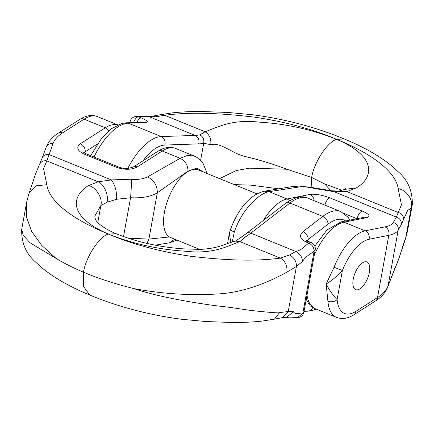<?xml version="1.0" encoding="UTF-8"?>
<svg xmlns="http://www.w3.org/2000/svg" width="434" height="434" viewBox="0 0 434 434"><rect width="100%" height="100%" fill="white"/><g stroke="black" fill="none" stroke-linecap="round" stroke-linejoin="round"><path stroke-width="0.65" d="M285.925 317.379L289.5 317.867L297.605 317.59L302.845 313.185C299.726 312.54 295.608 315.187 293.346 311.726L288.236 311.541L279.556 312.583C280.147 313.288 270.518 312.567 250.668 310.429C237.425 308.498 229.732 307.201 214.841 305.617C180.056 300.789 153.099 295.125 133.981 288.626C161.92 293.823 189.555 295.625 216.886 294.024C243.501 292.744 268.565 282.339 286.912 272.107L296.433 266.46L302.471 261.496C306.485 255.338 310.256 254.606 314.156 250.955C313.961 247.467 312.22 244.874 308.932 243.176C304.402 245.888 302.748 249.767 295.744 251.47L289.505 255.002L280.315 258.089C252.154 262.027 219.354 259.641 190.336 256.212C159.647 251.617 132.337 244.233 108.408 234.062L116.106 233.736C99.782 226.694 96.006 220.841 95.502 219.452C94.883 217.667 94.726 216.441 95.019 215.769L100.867 205.499L107.068 202.222L116.659 199.255L130.574 197.763C142.157 198.246 151.075 196.597 157.32 192.804L187.976 171.126L196.873 168.148L203.682 172.141M127.959 238.152L148.905 239.101L169.417 236.948M194.275 156.061L187.531 155.367L180.159 158.296L147.609 176.866C143.339 179.009 137.914 179.801 131.334 179.231L111.288 179.909L98.198 181.819L88.574 185.53C72.163 195.295 66.662 216.165 108.408 234.062C132.847 243.821 158.616 249.55 185.714 251.253C213.474 254.416 227.834 245.942 239.888 241.619L245.508 236.872L241.347 237.056L235.651 241.076C224.145 243.946 219.327 248.346 200.166 249.404L183.007 248.845C159.316 247.114 137.019 242.074 116.106 233.736M307.212 240.827L308.178 239.449L328.001 224.183A46.476 21.168 -67.8 0 1 345.638 220.971M133.981 288.626C115.411 284.026 98.567 278.547 83.447 272.189L83.691 286.738L89.692 294.995C70.362 287.107 54.266 277.923 41.404 267.442L35.691 262.141C26.013 253.744 21.347 242.807 21.7 229.336L23.252 235.347L30.011 242.758L56.181 258.48M21.7 229.336L26.572 202.542L26.539 217.033L31.649 231.403L41.664 245.362L56.203 258.48C64.362 263.433 73.444 268.006 83.447 272.189C85.954 256.803 99.408 236.481 108.408 234.062C76.563 221.134 49.547 203.248 46.812 184.721L43.557 168.528L46.861 160.9L53.013 143.627C54.532 139.602 57.711 136.032 62.556 132.912L84.093 119.155A46.476 21.168 -67.8 0 1 97.504 116.621L117.82 124.9M84.229 152.811L85.216 151.764A6.64 4.969 -122.6 0 0 80.333 143.746C75.966 147.316 77.263 150.782 84.218 154.151L116.513 167.312C124.487 170.025 131.404 169.906 137.263 166.944L162.235 150.994A46.476 21.168 -67.8 0 1 175.645 148.461L194.367 156.088M146.92 243.42L148.905 239.101L157.32 192.804C157.336 185.584 154.097 180.273 147.609 176.866M279.556 312.583L274.44 319.153L262.006 321.095C251.747 322.223 240.756 322.657 229.033 322.386L205.743 321.523L181.493 319.256C165.213 317.129 149.177 313.972 133.384 309.767C117.853 305.617 103.292 300.697 89.692 294.995M133.102 167.128A6.64 4.969 57.4 0 1 137.263 166.944M131.334 179.231C131.491 183.81 131.242 189.983 130.574 197.763L123.511 236.611M117.755 124.932A46.476 21.168 112.2 0 0 105.305 127.797L84.093 119.155A6.64 4.969 57.4 0 0 79.932 119.345L58.395 133.102C52.503 136.786 48.44 141.457 46.199 147.11L42.169 158.009A6.64 5.772 20.3 0 1 48.982 154.526L111.288 179.909C115.01 184.672 116.8 191.123 116.659 199.255M39.7 164.242A6.64 6.136 23.4 0 1 46.861 160.9L98.198 181.819C104.008 184.081 108.885 195.3 107.068 202.222M286.912 272.107C287.482 265.782 285.279 261.111 280.315 258.089L239.888 241.619L235.651 241.076M58.4 133.097A6.64 4.969 57.4 0 1 62.556 132.912M46.221 147.05A6.64 5.772 20.3 0 1 53.013 143.627M349.912 220.119L348.041 217.212L340.82 211.597A53.116 24.195 112.2 0 0 322.777 216.409L302.954 231.669A6.64 4.66 52.4 0 1 308.178 239.449L307.858 241.196M363.779 262.158A14.94 6.803 112.2 0 0 353.938 276.257A14.94 6.803 112.2 0 0 355.663 289.63A14.94 6.803 112.2 0 0 367.603 278.368A14.94 6.803 112.2 0 0 366.942 261.962A14.94 6.803 112.2 0 0 363.779 262.158M199.776 249.414L170.448 237.463A36.516 16.633 -67.8 0 1 164.464 212.118A36.516 16.633 -67.8 0 1 198.007 169.83L257.129 193.922M369.383 272.335A14.94 6.803 112.2 0 0 366.942 261.962A14.94 6.803 112.2 0 0 353.216 279.263A14.94 6.803 112.2 0 0 355.663 289.63A14.94 6.803 112.2 0 0 369.383 272.335M327.898 301.174L326.146 284.004C331.929 280.565 337.343 276.067 342.388 270.501L334.061 267.263L326.146 284.004C330.003 291.16 333.659 296.351 337.104 299.569A6.64 4.416 175.1 0 1 327.898 301.174A46.476 21.168 -67.8 0 0 336.496 317.379L315.285 308.737L308.541 303.409L306.225 299.389M310.153 277.771L310.375 276.545M310.25 277.234L310.028 278.454M232.261 242.058L234.268 232.136C241.152 211.26 257.839 193.58 269.113 191.676L299.14 186.973C303.106 186.522 308.292 187.038 314.704 188.524L334.05 191.703L346.815 191.573L356.439 187.857C372.849 178.097 378.356 157.227 336.61 139.33C312.165 129.571 286.397 123.836 259.299 122.133C231.544 118.976 217.179 127.45 205.125 131.773L199.814 134.828C203.014 136.569 204.316 139.385 203.709 143.274L210.783 144.652C220.461 142.086 230.937 152.632 244.141 156.278C258.214 159.506 272.449 163.824 286.836 169.227L249.528 168.186L236.356 170.508L219.588 178.624M355.967 311.286A6.64 4.969 57.4 0 1 354.068 314.655L375.605 300.898A6.64 4.969 57.4 0 0 377.509 297.534L388.81 235.326L369.057 239.27A39.836 18.147 -67.8 0 0 342.388 270.501L337.104 299.569A39.836 18.147 112.2 0 0 355.967 311.286L377.509 297.534C382.864 294.192 386.379 290.341 388.045 285.979L398.011 260.801C400.056 256.082 403.696 242.568 405.741 237.843L407.428 231.458L408.074 225.002M387.779 286.95A6.64 5.772 20.3 0 0 388.045 285.979L398.195 230.134A6.64 6.402 -150.8 0 0 393.318 222.523C392.162 224.524 389.369 225.978 384.931 226.879A6.64 5.658 -101.3 0 1 388.81 235.326C393.768 234.203 396.893 232.472 398.195 230.134L401.233 224.698L406.826 212.313C408.866 207.593 409.316 211.662 411.356 206.937L412.3 204.664L407.428 231.458L405.551 238.765L397.636 262.044L391.831 275.991A6.64 5.772 20.3 0 0 392.076 275.08M234.268 232.136L230.313 229.89L229.298 233.758L230.893 242.492M341.84 190.244L324.675 183.978L330.93 190.716M324.675 183.978L311.65 177.457L286.836 169.227M394.712 268.434A6.64 6.136 23.4 0 1 394.3 269.758M155.801 116.784L151.607 116.377L147.414 116.6L144.5 116.133L136.395 116.41L138.522 116.795C142.531 116.947 143.665 115.932 150.148 117.093L155.801 116.784L164.698 115.298C192.859 111.364 225.658 113.751 254.682 117.18C285.366 121.775 312.675 129.158 336.61 139.33C368.45 152.253 395.472 170.139 398.206 188.671L401.455 204.859L396.351 217.087L393.318 222.523M314.042 200.687A6.64 5.658 -101.3 0 0 309.941 194.41L287.037 198.984A46.476 21.168 112.2 0 0 263.351 220.467M364.007 217.309L363.974 217.315A6.64 5.658 78.7 0 1 366.866 217.608C370.81 216.365 369.285 214.179 362.287 211.043L329.992 197.888C322.055 194.937 315.372 193.781 309.941 194.41M230.313 229.89L230.318 229.89C238.022 208.976 250.152 194.389 264.485 191.21L269.113 191.676L287.037 198.984A6.64 5.658 -101.3 0 1 289.402 200.736M299.14 186.973L293.389 186.387L264.485 191.21M314.704 188.524L314.335 187.933L312.198 187.483L297.816 185.92L293.395 186.387M401.233 224.698A6.64 6.402 -150.8 0 0 396.351 217.087L331.793 190.797L314.335 187.933M403.522 219.946A6.64 6.136 -156.6 0 0 398.157 212.492L346.815 191.573L340.202 190.689C340.603 190.976 337.798 191.014 331.793 190.797M151.607 116.377L159.56 114.847L164.698 115.298L205.125 131.773C209.438 134.589 211.32 138.885 210.783 144.652M93.988 156.989A53.116 24.195 -67.8 0 1 128.377 123.191L145.536 122.6A6.64 5.794 -92 0 0 143.415 122.22L126.256 122.811A6.64 5.794 -92 0 1 128.377 123.191L161.22 136.574A53.116 24.195 112.2 0 0 127.818 168.397M304.831 307.066L311.916 306.822M84.95 153.24L85.216 151.764L97.433 143.963M175.645 148.461C170.101 146.361 164.242 147.267 158.068 151.184A6.64 4.969 57.4 0 1 162.235 150.994L180.159 158.296C185.383 161.036 187.987 165.316 187.976 171.126M328.001 224.183A6.64 4.66 52.4 0 0 322.777 216.409L289.934 203.025A53.116 24.195 -67.8 0 1 307.977 198.219L340.82 211.597M274.44 319.153L282.393 317.623L288.236 311.541L296.433 266.46C296.465 261.268 294.154 257.449 289.505 255.002M297.605 317.59A6.64 6.64 0 0 0 303.909 312.138A6.64 2.474 10.3 0 1 302.845 313.185L314.156 250.955A6.64 2.474 10.3 0 0 315.214 249.908A6.64 6.64 0 0 0 311.189 242.573A6.64 3.022 112.2 0 0 309.784 242.66A6.64 3.022 112.2 0 0 308.932 243.176L306.198 242.058C300.024 238.998 298.945 235.532 302.954 231.669M97.775 222.528L100.867 205.499C102.901 198.219 96.142 187.238 88.574 185.53M176.871 240.078L169.515 242.79L174.739 239.21M293.346 311.726L286.586 317.4L282.393 317.623M316.18 309.1L312.019 310.57L307.744 311.189A6.64 5.794 -92 0 0 312.768 307.418M108.842 130.818A6.64 4.969 -122.6 0 0 105.305 127.797L80.333 143.746M302.471 261.496C302.221 256.999 299.975 253.657 295.744 251.47L250.792 233.156L289.934 203.025A6.64 4.66 52.4 0 0 285.637 203.313C295.115 196.982 302.563 195.284 307.977 198.219M158.068 151.184L133.097 167.133L128.106 168.381C121.471 168.452 120.912 167.676 118.428 166.949A6.64 3.022 112.2 0 0 116.513 167.312M118.428 166.949L86.133 153.788A6.64 3.022 112.2 0 0 84.218 154.151M245.508 236.872A99.592 45.364 112.2 0 0 250.792 233.156A6.64 4.66 -127.6 0 0 246.496 233.443L241.347 237.056M28.563 194.855L29.181 193.114L36.434 185.785L46.812 184.721M311.189 242.573L308.449 241.461A6.64 3.022 112.2 0 0 306.198 242.058M143.025 160.792A46.476 21.168 -67.8 0 1 164.801 145.059L198.674 143.887A106.232 48.386 112.2 0 0 203.709 143.274L200.622 160.254M384.931 226.879L365.173 230.823A46.476 21.168 112.2 0 0 334.061 267.263M369.057 239.27A6.64 5.658 -101.3 0 0 365.173 230.823L343.967 222.181L366.866 217.608M314.238 255.295A46.476 21.168 -67.8 0 1 343.967 222.181A6.64 5.658 78.7 0 0 341.075 221.882L326.943 230.004L314.786 246.111M306.995 295.131A46.476 21.168 112.2 0 0 315.285 308.737M404.819 240.886L405.741 237.843L411.356 206.937C413.401 199.743 406.17 189.696 398.206 188.671M344.444 213.642L356.911 218.725M129.945 122.681L130.091 121.862A6.64 2.474 10.3 0 0 130.276 122.67M311.156 187.276L311.65 177.457C314.156 162.072 327.61 141.75 336.61 139.33L344.308 139.005C363.638 146.893 379.734 156.077 392.596 166.558L398.309 171.859C407.987 180.256 412.653 191.193 412.3 204.664M147.961 116.605L150.148 117.093L195.099 135.408L161.22 136.574A6.64 5.794 -92 0 1 164.801 145.059M145.536 122.6C148.916 122.193 147.489 120.625 141.256 117.907L138.522 116.795A6.64 3.022 -67.8 0 0 137.73 116.985A6.64 3.022 -67.8 0 0 133.58 122.556M324.914 205.119A6.64 3.022 -67.8 0 1 329.992 197.888M357.122 218.682A6.64 3.022 -67.8 0 1 362.287 211.043M199.814 134.828A99.592 45.364 -67.8 0 1 195.099 135.408A6.64 5.794 88 0 1 198.674 143.887M356.439 187.857L344.097 189.463M136.813 122.442A6.64 3.022 -67.8 0 1 141.256 117.907M303.909 312.138L315.214 249.908M169.515 242.79L155.274 245.177M304.055 311.319L307.744 311.189M86.133 153.788L83.447 152.16M194.323 156.083L197.123 157.499L202.911 162.951L207.23 173.584M285.637 203.313L246.496 233.443M79.932 119.345C86.106 115.428 91.965 114.522 97.504 116.621M42.169 158.009L35.599 173.871L28.552 194.882L26.572 202.542M308.449 241.461L306.621 240.349M227.503 243.626L229.298 233.758M234.224 184.586L250.993 185.155L278.726 188.823M336.496 317.379C342.111 319.467 347.97 318.561 354.068 314.655M375.605 300.898C381.497 297.214 385.56 292.543 387.801 286.89L391.831 275.991M363.974 217.315L341.075 221.882M345.475 188.264L343.809 189.669L340.202 190.689M159.56 114.847L171.994 112.905C182.253 111.777 193.244 111.343 204.967 111.614L228.257 112.477L252.507 114.744C268.787 116.871 284.823 120.028 300.616 124.233C316.147 128.383 330.708 133.303 344.308 139.005M136.395 116.41A6.64 6.64 0 0 0 130.091 121.862M90.657 155.632L101.518 138.468L111.614 128.594L121.981 123.43L126.256 122.811"/></g></svg>
